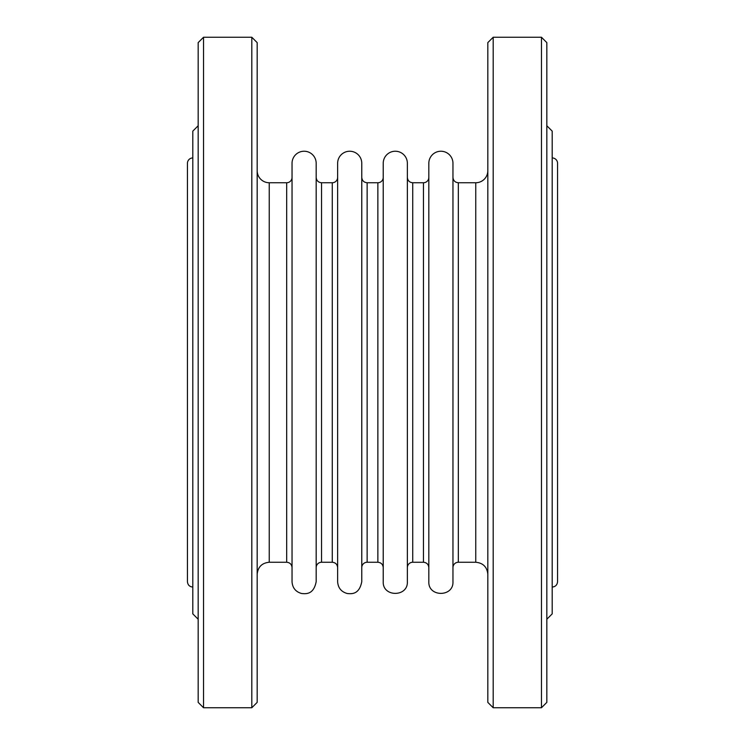 <?xml version="1.0" encoding="UTF-8"?>
<svg xmlns="http://www.w3.org/2000/svg" width="745" height="745" viewBox="0 0 745 745"><rect width="100%" height="100%" fill="white"/><g stroke="black" fill="none" stroke-linecap="round" stroke-linejoin="round"><path stroke-width="1.12" d="M452.96 567.615A5.364 5.364 0 0 1 458.324 562.251L458.324 182.749C455.065 182.432 453.277 180.644 452.96 177.385M487.826 170.68A12.069 12.069 0 0 1 475.757 182.749L458.324 182.749M452.96 581.696L452.96 163.304A12.069 12.069 0 0 0 440.891 151.235A12.069 12.069 0 0 0 428.822 163.304L428.822 581.696C428.077 597.267 453.705 597.267 452.96 581.696M407.366 567.615A5.364 5.364 0 0 1 412.73 562.251L412.73 182.749C409.471 182.432 407.683 180.644 407.366 177.385M428.822 177.385A5.364 5.364 0 0 1 423.458 182.749L412.73 182.749M407.366 581.696L407.366 163.304A12.069 12.069 0 0 0 395.297 151.235A12.069 12.069 0 0 0 383.228 163.304L383.228 581.696C382.483 597.267 408.111 597.267 407.366 581.696M361.772 567.615A5.364 5.364 0 0 1 367.136 562.251L367.136 182.749C363.877 182.432 362.089 180.644 361.772 177.385M383.228 177.385A5.364 5.364 0 0 1 377.864 182.749L367.136 182.749M361.772 581.696L361.772 163.304A12.069 12.069 0 0 0 349.703 151.235A12.069 12.069 0 0 0 337.634 163.304L337.634 581.696C338.053 587.88 341.238 591.819 347.207 593.504C351.966 594.026 359.295 594.37 361.772 581.696M316.178 567.615A5.364 5.364 0 0 1 321.542 562.251L321.542 182.749C318.283 182.432 316.495 180.644 316.178 177.385M337.634 177.385A5.364 5.364 0 0 1 332.27 182.749L321.542 182.749M316.178 581.696L316.178 163.304A12.069 12.069 0 0 0 304.109 151.235A12.069 12.069 0 0 0 292.04 163.304L292.04 581.696C292.459 587.88 295.644 591.819 301.613 593.504C306.372 594.026 313.701 594.37 316.178 581.696M292.04 177.385A5.364 5.364 0 0 1 286.676 182.749L269.243 182.749A12.069 12.069 0 0 1 257.174 170.68M257.174 372.5L257.174 42.614L251.81 37.25L251.81 707.75L257.174 702.386L257.174 372.5M493.19 37.25L487.826 42.614L487.826 702.386L493.19 707.75L493.19 37.25L541.466 37.25L541.466 707.75L546.83 702.386L546.83 42.614L541.466 37.25M552.194 157.94A5.364 5.364 0 0 1 557.558 163.304L557.558 581.696C557.241 584.955 555.453 586.743 552.194 587.06M192.806 157.94A5.364 5.364 0 0 0 187.442 163.304L187.442 581.696C187.759 584.955 189.547 586.743 192.806 587.06M546.83 619.244L552.194 613.88L552.194 131.12L546.83 125.756M203.534 37.25L198.17 42.614L198.17 702.386L203.534 707.75L203.534 37.25L251.81 37.25M198.17 619.244L192.806 613.88L192.806 131.12L198.17 125.756M475.757 182.749L475.757 562.251C483.086 562.969 487.109 566.992 487.826 574.321M423.458 182.749L423.458 562.251C426.717 562.568 428.505 564.356 428.822 567.615M377.864 182.749L377.864 562.251C381.123 562.568 382.911 564.356 383.228 567.615M332.27 182.749L332.27 562.251C335.529 562.568 337.317 564.356 337.634 567.615M286.676 182.749L286.676 562.251C289.935 562.568 291.723 564.356 292.04 567.615M286.676 562.251L269.243 562.251L269.243 182.749M458.324 562.251L475.757 562.251M412.73 562.251L423.458 562.251M367.136 562.251L377.864 562.251M321.542 562.251L332.27 562.251M269.243 562.251C261.914 562.969 257.891 566.992 257.174 574.321M493.19 707.75L541.466 707.75M203.534 707.75L251.81 707.75"/></g></svg>
